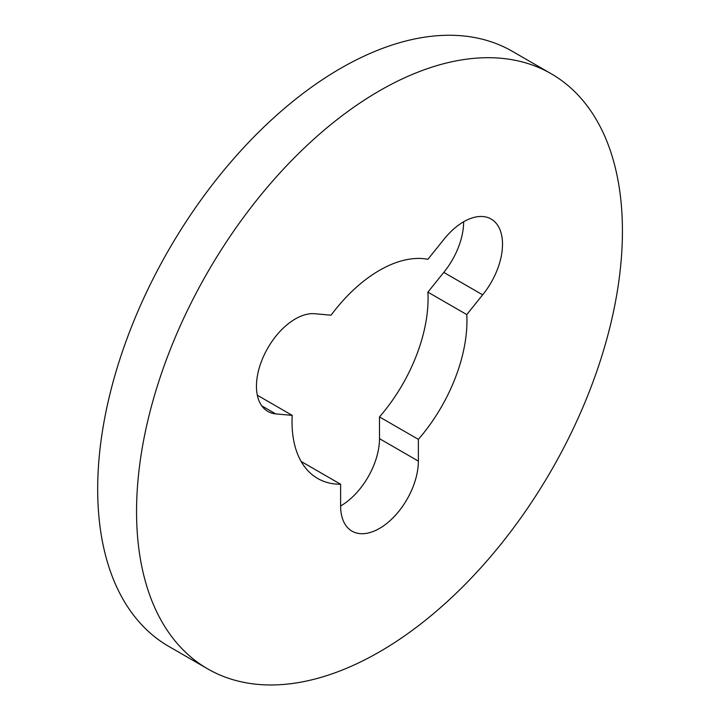 <?xml version="1.0" encoding="UTF-8"?>
<svg xmlns="http://www.w3.org/2000/svg" width="721" height="721" viewBox="0 0 721 721"><rect width="100%" height="100%" fill="white"/><g stroke="black" fill="none" stroke-linecap="round" stroke-linejoin="round"><path stroke-width="1.08" d="M138.252 543.733A343.575 198.365 -60 0 1 379.489 90.81A343.575 198.365 -60 0 1 551.277 73.794A343.575 198.365 -60 0 1 620.727 198.906A343.575 198.365 -60 0 1 485.584 562.443A343.575 198.365 -60 0 1 207.711 668.881A343.575 198.365 -60 0 1 138.252 543.733M418.36 461.107A54.967 31.742 -60 0 1 394.369 516.425A54.967 31.742 -60 0 1 352.01 531.152A54.967 31.742 -60 0 1 340.618 505.989L340.618 484.251A123.688 71.406 -60 0 1 317.646 478.456A123.688 71.406 -60 0 1 292.203 415.368L275.674 413.89A54.967 31.742 -60 0 1 267.842 411.43A54.967 31.742 -60 0 1 264.571 354.137A54.967 31.742 -60 0 1 314.987 313.752L331.074 315.185A123.688 71.406 -60 0 1 427.904 259.281L444.208 239.002A54.976 31.742 -60 0 1 491.136 219.04A54.976 31.742 -60 0 1 482.646 294.835L466.775 314.581A123.688 71.406 -60 0 1 418.36 439.359L418.36 461.107L379.489 438.665A54.967 31.742 -60 0 1 340.618 505.989M207.711 668.881L168.84 646.44A343.575 198.365 -60 0 1 99.381 521.292A343.575 198.365 -60 0 1 340.618 68.369A343.575 198.365 -60 0 1 512.406 51.353L551.277 73.794M463.648 221.762A54.976 31.742 -60 0 1 443.775 272.394L427.904 292.14A123.688 71.406 -60 0 1 379.489 416.918L379.489 438.665M340.618 484.251L301.748 461.81A123.688 71.406 -60 0 1 301.351 461.81M418.36 439.359L379.489 416.918M466.775 314.581L427.904 292.14M482.646 294.835L443.775 272.394M292.203 415.368L257.343 395.234M275.674 413.89L261.795 405.878"/></g></svg>
